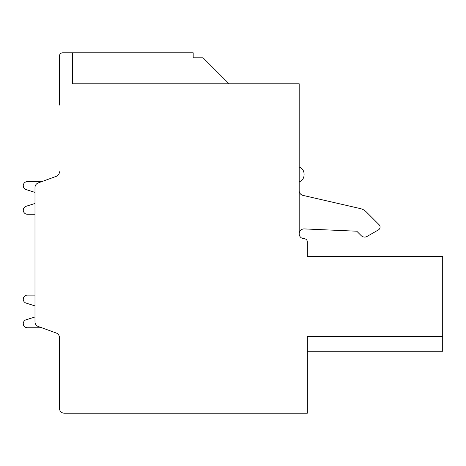 <?xml version="1.0" encoding="UTF-8"?>
<svg xmlns="http://www.w3.org/2000/svg" width="466" height="466" viewBox="0 0 466 466"><rect width="100%" height="100%" fill="white"/><g stroke="black" fill="none" stroke-linecap="round" stroke-linejoin="round"><path stroke-width="0.7" d="M59.456 105.06L59.456 56.054A3.262 3.262 0 0 1 62.718 52.792L72.504 52.792L72.504 83.781L299.189 83.781L299.189 233.804A4.893 4.893 0 0 0 304.082 238.697A3.262 3.262 0 0 1 307.344 241.959L307.344 256.65L442.7 256.65L442.7 336.557L307.344 336.557L307.344 413.208L64.349 413.208A4.893 4.893 0 0 1 59.456 408.315L59.456 337.617A4.893 4.893 0 0 0 56.24 333.021A4.893 4.893 0 0 1 59.456 337.617A4.893 4.893 0 0 0 56.24 333.021L38.212 326.462A4.893 4.893 0 0 1 34.997 321.86L34.997 187.518A4.893 4.893 0 0 1 38.212 182.917L56.24 176.358L41.759 181.629L27.331 181.629A4.078 4.078 0 0 0 26.102 189.592L34.997 192.394L34.997 203.479L26.102 206.281A4.078 4.078 0 0 0 27.331 214.244L34.997 214.244L34.997 215.956M56.24 176.358A4.893 4.893 0 0 0 59.456 171.762A4.893 4.893 0 0 1 56.24 176.358L41.759 181.629L27.331 181.629L41.759 181.629L27.331 181.629L41.759 181.629L27.331 181.629L41.759 181.629L56.24 176.358L41.759 181.629M442.7 336.557L442.7 351.236L307.344 351.236M299.189 233.804A4.893 4.893 0 0 1 304.292 228.917L356.758 231.206L361.191 235.645A4.893 4.893 0 0 0 367.097 236.419L378.444 229.872A3.262 3.262 0 0 0 379.12 224.74L366.235 211.855A12.232 12.232 0 0 0 360.323 208.582L302.982 195.4A4.893 4.893 0 0 1 299.189 190.629M72.504 52.792L193.186 52.792L193.186 57.819L203.1 57.819L229.062 83.781M59.456 406.766L59.456 337.617M34.997 293.423L34.997 295.135L27.331 295.135A4.078 4.078 0 0 0 26.102 303.098L34.997 305.9L34.997 316.985L26.102 319.787A4.078 4.078 0 0 0 27.331 327.749L41.759 327.749M34.997 203.479L26.102 206.281L34.997 203.479M304.292 228.917L356.758 231.206L361.191 235.645M379.12 224.74L366.235 211.855M367.097 236.419L378.444 229.872M299.189 181.926C302.277 180.633 303.908 178.327 304.082 175.006L304.082 173.9C303.908 170.585 302.277 168.278 299.189 166.979M304.082 175.006L304.082 174.453"/></g></svg>
